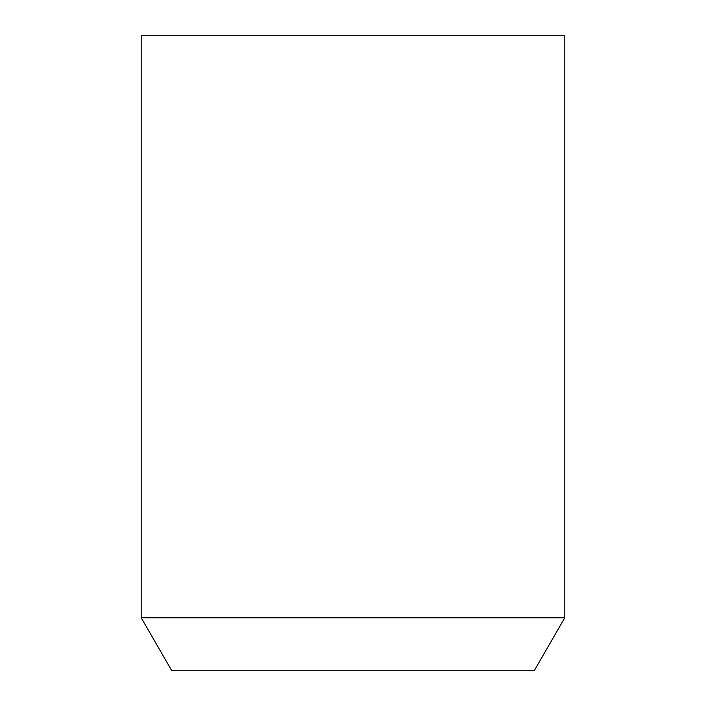 <?xml version="1.0" encoding="UTF-8"?>
<svg xmlns="http://www.w3.org/2000/svg" width="706" height="706" viewBox="0 0 706 706"><rect width="100%" height="100%" fill="white"/><g stroke="black" fill="none" stroke-linecap="round" stroke-linejoin="round"><path stroke-width="1.06" d="M564.8 617.75L534.23 670.7L171.77 670.7L141.2 617.75L141.2 35.3L564.8 35.3L564.8 617.75L141.2 617.75"/></g></svg>
